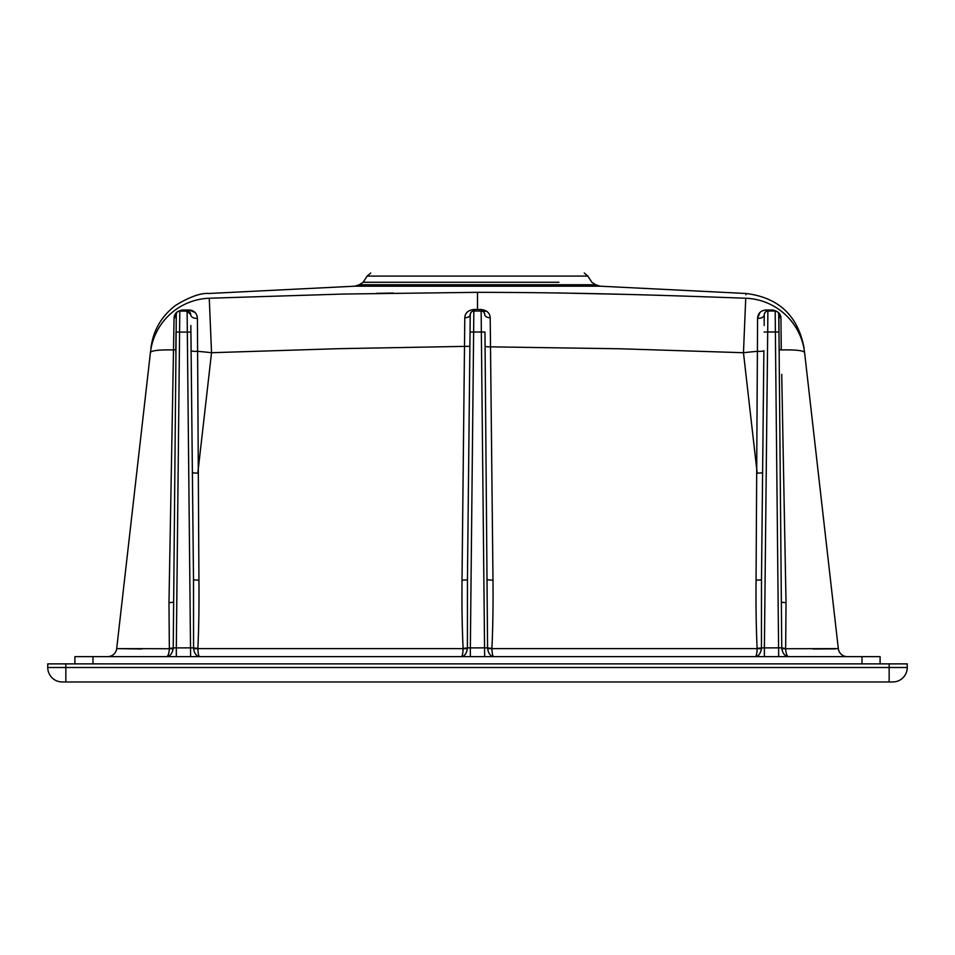 <?xml version="1.0" encoding="UTF-8"?>
<svg xmlns="http://www.w3.org/2000/svg" width="955" height="955" viewBox="0 0 955 955"><rect width="100%" height="100%" fill="white"/><g stroke="black" fill="none" stroke-linecap="round" stroke-linejoin="round"><path stroke-width="1.43" d="M74.896 663.88L74.896 656.634L92.981 656.634L92.981 663.88M862.019 663.88L862.019 656.634L92.981 656.634M862.019 656.634L880.104 656.634L880.104 663.88M835.267 648.875L813.015 649.006M781.727 374.372L786.025 602.629L785.655 648.743L838.311 648.612A9.049 9.049 0 0 0 847.3 656.634M141.985 649.006L116.689 648.612L150.401 352.717A61.526 61.49 6.5 0 1 209.264 298.235L343.549 294.045L477.5 292.337C570.051 292.433 647.812 294.677 745.736 298.235A61.526 61.49 -6.5 0 1 804.599 352.717L838.311 648.612M462.017 580.103A5.432 0.609 -179.4 0 0 467.449 579.542L467.413 648.612A5.432 0.609 3.3 0 1 463.091 648.612L463.091 648.314C462.136 627.972 461.778 605.243 462.017 580.103L464.799 317.74C465.109 312.965 468.117 310.22 473.847 309.504L481.153 309.504C486.883 310.244 489.891 312.989 490.202 317.74L492.983 580.103C493.222 605.243 492.864 627.972 491.909 648.314L491.909 648.612A5.432 0.609 -3.3 0 1 487.587 648.612L484.961 332.077L481.344 331.982L481.153 311.032L482.478 311.282M761.493 579.542L761.445 648.612A5.432 0.609 3.3 0 1 757.124 648.612L757.124 648.314C756.169 627.972 755.823 605.243 756.062 580.103A5.432 0.609 -179.4 0 0 761.493 579.542L763.881 350.664A5.432 0.764 -179.4 0 1 757.243 351.345A61.526 6.924 173.5 0 0 743.467 352.717L745.736 298.235C746.022 292.015 746.022 292.015 745.736 298.235M107.7 656.634A9.049 9.049 0 0 0 116.689 648.612L169.345 648.743L168.975 602.629L174.061 318.206C174.156 313.873 176.938 311.139 182.381 309.981L189.102 309.981C194.151 310.435 196.921 313.168 197.41 318.206L198.938 580.103C199.177 605.243 198.831 627.972 197.876 648.314L197.876 648.612A5.432 0.609 -3.3 0 1 193.555 648.612L193.507 579.542A5.432 0.609 179.4 0 0 198.938 580.103M65.847 681.966L892.77 681.966A14.48 14.48 0 0 0 907.25 667.497L907.25 663.88L47.75 663.88L47.75 667.497A14.48 14.48 0 0 0 62.23 681.966L65.847 681.966L65.847 663.88M558.926 282.262L363.151 282.262L359.295 284.745L354.83 286.19L600.17 286.19L595.705 284.745L591.849 282.262L587.838 276.079L367.162 276.079L370.743 273.035M367.162 276.079L363.151 282.262L396.074 282.262M756.062 580.103L757.59 318.206C758.007 313.24 760.777 310.494 765.898 309.981A5.432 3.354 -90 0 0 767.88 311.032L775.197 311.032L775.376 331.982L767.701 331.982L764.394 647.908L781.763 647.836L778.814 314.613L778.994 332.077L775.376 331.982L778.683 656.634M469.896 346.283L338.703 348.682L211.532 352.717A61.526 6.924 -173.5 0 0 197.757 351.345A5.432 0.764 179.4 0 1 191.119 350.664M765.898 309.981L772.619 309.981C778.086 311.151 780.856 313.897 780.939 318.206L781.274 349.948A61.526 6.924 173.5 0 1 804.599 352.717L804.599 352.717A61.526 6.924 173.5 0 0 781.274 349.948A5.432 1.05 -0.6 0 1 779.173 349.16L778.695 313.718M192.385 472.522A5.432 0.609 179.4 0 0 197.816 473.083L211.532 352.717L209.264 298.235C208.978 292.015 208.978 292.015 209.264 298.235M209.014 293.531L209.002 293.483C200.944 292.827 189.926 296.719 175.923 305.146C161.61 315.926 153.278 330.191 150.95 347.966M194.999 312.44L189.102 309.981A5.432 3.354 90 0 1 187.12 311.032L179.803 311.032L176.317 647.908L193.519 647.86A5.432 0.609 -177.2 0 0 197.876 648.314M177.618 311.485L175.696 313.359M623.722 294.343L561.886 293.042M393.114 293.042L376.473 293.34M760.001 312.44L757.59 318.206A5.432 3.76 -179.4 0 0 764.263 314.613L764.155 325.5M745.962 293.794L745.867 294.82M354.83 286.19L209.002 293.483M169.357 648.385A5.432 0.74 177 0 0 173.237 647.836L176.305 313.718M190.606 656.634L187.12 311.032L179.803 311.032L188.278 311.223M190.845 325.5L193.507 579.542M762.615 472.522A5.432 0.609 -179.4 0 1 757.184 473.083L743.467 352.717L619.676 348.766L490.536 346.844A5.432 0.609 -0.6 0 1 485.104 346.283L484.961 332.077M473.847 309.504L473.847 311.032L481.153 311.032A3.617 3.617 0 0 1 484.77 314.613L484.161 312.619M467.449 579.542L470.23 314.613A3.617 3.617 0 0 1 473.847 311.032L470.349 647.908L487.551 647.86A5.432 0.609 -177.2 0 0 491.909 648.314M766.017 311.545L767.88 311.032L767.701 331.982L764.084 332.077M190.916 332.077L176.007 332.077L175.792 352.252M778.994 332.077L779.22 353.099M187.12 311.032L190.737 314.613L189.699 312.106L187.12 311.032A3.617 3.617 0 0 1 190.737 314.613A5.432 3.76 179.4 0 0 197.41 318.206M178.549 311.246L179.516 311.044M173.177 648.743A5.432 0.645 4.4 0 1 169.345 648.743C169.011 653.662 168.092 656.288 166.6 656.634L166.6 656.634C169.978 656.36 172.163 653.721 173.177 648.743L173.237 647.836L176.317 647.908L176.317 656.634M174.061 318.206A5.432 4.596 0.6 0 0 176.186 314.613A3.617 3.617 0 0 1 179.803 311.032A5.432 4.369 90 0 0 182.381 309.981M471.949 311.557L471.09 312.309M470.97 312.452L470.23 314.613A5.432 3.187 -179.4 0 1 464.799 317.74M463.091 648.314A5.432 0.609 177.2 0 0 467.449 647.86L470.349 647.908L470.349 656.634M765.301 312.106L764.31 314.04M767.88 311.032A3.617 3.617 0 0 0 764.263 314.613A3.617 3.617 0 0 1 767.88 311.032M757.124 648.314A5.432 0.609 177.2 0 0 761.481 647.86L764.394 647.908L764.394 656.634M780.939 318.206A5.432 4.596 -0.6 0 1 778.814 314.613A3.617 3.617 0 0 0 775.197 311.032A5.432 4.369 -90 0 1 772.619 309.981M786.025 602.629A5.432 0.74 -0.6 0 1 781.823 601.948M781.823 648.743C782.742 653.566 784.938 656.192 788.4 656.634L788.4 656.634C786.848 656.085 785.929 653.447 785.655 648.743A5.432 0.645 -4.4 0 1 781.823 648.743L781.763 647.836A5.432 0.74 -177 0 0 785.643 648.385M490.202 317.74A5.432 3.187 -0.6 0 1 484.77 314.613A3.617 3.617 0 0 0 481.153 311.032L481.153 309.504M492.983 580.103A5.432 0.609 -0.6 0 1 487.551 579.542M175.827 349.148A5.432 1.05 0.6 0 1 173.726 349.948A61.526 6.924 -173.5 0 0 150.401 352.717M173.177 601.948A5.432 0.74 0.6 0 1 168.975 602.629M487.587 648.612C488.459 653.507 490.44 656.18 493.532 656.634L493.532 656.634C492.708 656.36 492.159 653.686 491.909 648.612L757.124 648.612C756.993 653.232 756.456 655.906 755.501 656.634C758.509 656.36 760.49 653.686 761.445 648.612M484.651 656.634L481.344 331.982L470.039 332.077M193.555 648.612C194.414 653.507 196.396 656.18 199.5 656.634L199.5 656.634C198.664 656.36 198.127 653.686 197.876 648.612L463.091 648.612C462.96 653.232 462.411 655.906 461.468 656.634C464.464 656.36 466.458 653.686 467.413 648.612M477.5 309.504L477.5 292.337M486.632 311.223L482.323 311.223L486.632 311.223M892.77 681.966A14.48 14.48 0 0 0 907.25 667.497L889.153 667.497L889.153 663.88M889.153 681.966L889.153 667.497L47.75 667.497M595.705 284.745L359.295 284.745M473.847 311.032A3.617 3.617 0 0 0 470.23 314.613M778.814 314.613A3.617 3.617 0 0 0 775.197 311.032M587.838 276.079L584.257 273.035M600.17 286.19L745.998 293.483C778.6 297.518 797.95 315.675 804.05 347.966M775.985 311.115L777.358 311.748L776.009 311.115M189.687 312.094L190.546 313.467M177.654 311.736L179.015 311.115"/></g></svg>
